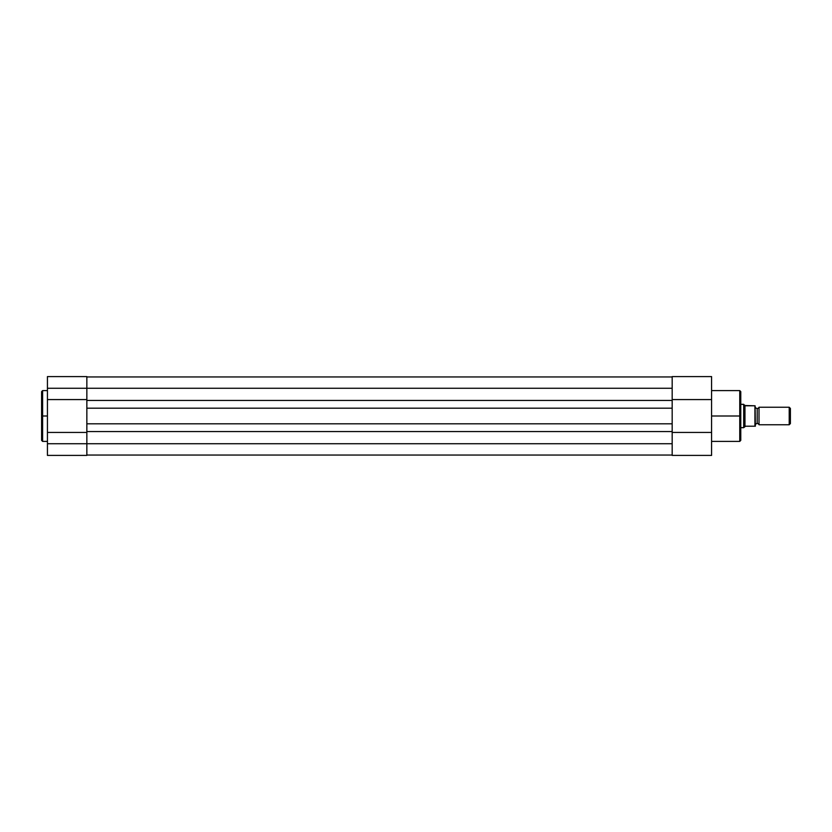 <?xml version="1.0" encoding="UTF-8"?>
<svg xmlns="http://www.w3.org/2000/svg" width="832" height="832" viewBox="0 0 832 832"><rect width="100%" height="100%" fill="white"/><g stroke="black" fill="none" stroke-linecap="round" stroke-linejoin="round"><path stroke-width="1.25" d="M42.619 441.397L41.6 440.378L41.6 391.622L41.6 416L42.619 416L42.619 390.603L42.619 416L47.434 416L42.619 416L42.619 441.397L47.434 441.397M86.85 439.951L86.85 455.406L47.434 455.406L86.85 455.406L86.85 443.737L47.434 443.737L47.434 455.406L47.434 399.568L86.85 399.568L86.85 388.263L47.434 388.263L47.434 399.568L47.434 376.605L47.434 388.263L86.85 388.263L86.85 392.049M42.619 390.603L42.619 441.397L41.6 391.622L42.619 390.603L47.434 390.603M86.85 376.605L86.85 388.263L86.85 376.594L47.434 376.594M86.85 399.568L47.434 399.568L47.434 443.737L86.85 443.737L86.85 432.432L47.434 432.432L86.85 432.432M41.6 416L41.6 440.378L41.6 416M672.173 455.042L86.85 455.042L672.173 455.042M672.173 391.342L672.173 443.737L86.85 443.737L672.173 443.737L672.173 431.548L86.85 431.548L86.85 443.737L86.85 423.81L672.173 423.81L672.173 431.548L86.85 431.548L86.85 408.19L86.85 423.81L672.173 423.81L672.173 408.19L86.85 408.19L86.85 400.452L86.85 408.19L672.173 408.19L672.173 400.452L86.85 400.452L672.173 400.452L672.173 388.263L86.85 388.263L86.85 400.452L86.85 388.263L672.173 388.263L672.173 376.594L672.173 399.568L711.578 399.568L711.578 455.406L672.173 455.406L672.173 441.012M672.173 376.958L86.85 376.958L672.173 376.958M739.752 416L739.752 390.603L739.752 416L740.771 416L740.771 391.622L740.771 440.378L739.752 441.397L739.752 390.603L740.771 391.622L740.771 416L711.578 416L739.752 416L739.752 441.397L739.752 416M711.578 376.594L711.578 399.568L711.578 376.594L672.173 376.594M711.578 455.406L711.578 432.432L672.173 432.432L672.173 455.406L711.578 455.406M672.173 432.432L711.578 432.432L711.578 399.568L672.173 399.568M740.771 416L740.771 440.378L740.771 416M759.013 407.243A1.966 1.966 0 0 1 757.193 408.481A1.966 1.966 0 0 0 759.013 407.243L759.013 424.757A1.966 1.966 0 0 0 757.193 423.519A1.966 1.966 0 0 1 759.013 424.757L789.214 424.757L759.013 424.757L759.013 407.243L789.214 407.243L790.4 408.429L789.214 407.243L789.214 424.757L790.4 423.571L789.214 424.757L789.214 407.243L759.013 407.243M757.193 423.519L757.193 408.481L757.193 423.519A1.966 1.966 0 0 0 755.373 424.757A1.966 1.966 0 0 1 757.193 423.519M755.373 407.243A1.966 1.966 0 0 0 757.193 408.481A1.966 1.966 0 0 1 755.373 407.243M743.777 404.404L740.771 404.321L743.694 404.321L743.694 427.679L740.771 427.679L743.694 427.679L745.586 426.213L755.373 426.213L755.082 405.787L755.352 426.213M744.962 405.527L755.082 405.787L745.586 405.787L744.411 405.007L744.962 405.527L744.962 426.473L744.962 405.527M743.694 404.321L743.694 427.679L745.586 426.213L754.926 426.213L754.926 405.787L755.082 426.213M790.4 423.571L790.4 408.429L790.4 423.571M739.752 390.603L711.578 390.603M739.752 441.397L711.578 441.397"/></g></svg>

